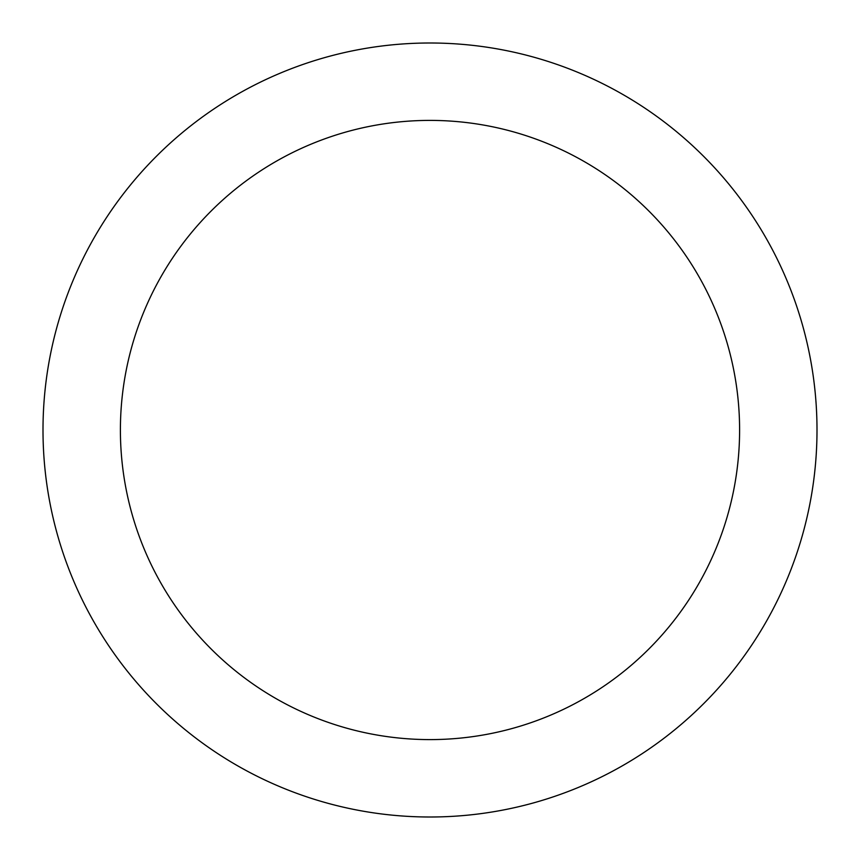 <?xml version="1.0" encoding="UTF-8"?>
<svg xmlns="http://www.w3.org/2000/svg" width="860" height="860" viewBox="0 0 860 860"><rect width="100%" height="100%" fill="white"/><g stroke="black" fill="none" stroke-linecap="round" stroke-linejoin="round"><path stroke-width="1.29" d="M739.6 430A309.6 309.6 0 0 0 430 120.4A309.6 309.6 0 0 0 120.4 430A309.6 309.6 0 0 0 430 739.6A309.6 309.6 0 0 0 739.6 430M817 430A387 387 0 0 0 430 43A387 387 0 0 0 43 430A387 387 0 0 0 430 817A387 387 0 0 0 817 430"/></g></svg>
